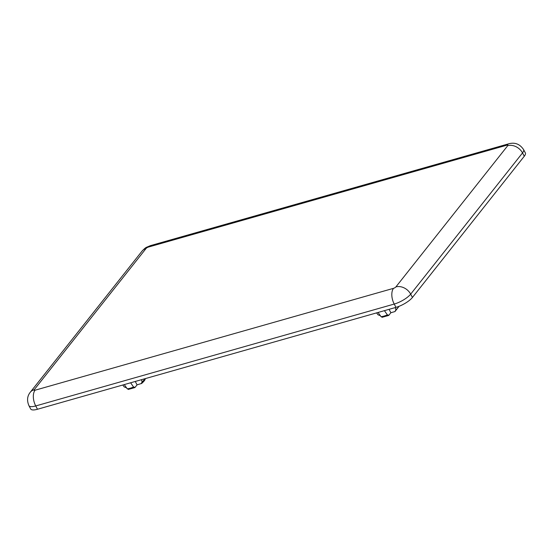 <?xml version="1.0" encoding="UTF-8"?>
<svg xmlns="http://www.w3.org/2000/svg" width="553" height="553" viewBox="0 0 553 553"><rect width="100%" height="100%" fill="white"/><g stroke="black" fill="none" stroke-linecap="round" stroke-linejoin="round"><path stroke-width="0.83" d="M128.745 389.16L127.211 388.814A11.793 3.615 -28 0 0 133.556 387.01L135.091 387.356L137.075 384.853L141.734 383.402C144.001 381.383 145.176 379.856 145.245 378.812L145.273 378.625M122.787 385.012L124.218 386.934L126.623 387.826M133.556 387.01L130.626 382.787M124.28 384.591L127.211 388.814M395.215 307.586L395.927 309.715L394.973 311.56L399.079 306.307M388.586 315.466L388.89 315.224L387.356 314.878L384.425 310.655M378.079 312.459L381.01 316.682L382.545 317.028M37.486 409.255L35.731 405.943A13.784 4.224 -28 0 1 28.922 405.646L30.678 408.957A13.784 4.224 -28 0 0 37.486 409.255L395.983 307.371A13.784 4.224 -28 0 0 412.448 297.445L524.285 156.229A13.784 4.224 -28 0 0 525.35 152.911L523.587 149.607A13.784 4.224 -28 0 1 522.523 152.918L524.285 156.229M380.429 315.694L378.024 314.802L376.586 312.88M389.07 309.334L390.874 312.721L394.973 311.56M390.874 312.721L388.89 315.224M141.174 383.692L142.128 381.846A11.793 3.615 -28 0 0 144.886 378.736M141.416 379.717L142.128 381.846M135.271 381.466L137.075 384.853M398.775 306.424A11.793 3.615 152 0 1 395.927 309.715M387.356 314.878A11.793 3.615 152 0 1 381.01 316.682M412.448 297.445L410.685 294.134L522.523 152.918A11.813 9.207 38.4 0 0 507.73 145.695A1.97 0.601 -28 0 0 506.907 145.176L148.411 247.067A1.97 0.601 -28 0 0 146.061 248.484L34.224 389.699A1.97 0.601 -28 0 0 35.046 390.218L393.536 288.327A1.97 0.601 -28 0 0 395.893 286.91L507.73 145.695M395.983 307.371L394.22 304.06A13.784 4.224 -28 0 0 410.685 294.134A11.813 9.207 -141.6 0 0 395.893 286.91M35.046 390.218A11.813 6.456 -105.9 0 0 35.731 405.943L394.22 304.06A11.813 6.456 -105.9 0 1 393.536 288.327M506.907 145.176A11.813 6.456 -105.9 0 1 508.954 143.745C515.037 142.169 519.917 144.119 523.587 149.607M148.411 247.067A11.813 6.456 -105.9 0 1 150.464 245.629L508.954 143.745M146.061 248.484A11.813 9.207 -141.6 0 0 142.08 251.076C144.305 248.76 145.826 247.481 146.656 247.239L150.464 245.629M28.922 405.646C26.772 400.559 27.215 396.107 30.242 392.291A11.813 9.207 38.4 0 1 34.224 389.699M134.787 387.605L128.213 389.457M388.586 315.473L382.012 317.325M142.08 251.076L30.242 392.291"/></g></svg>
